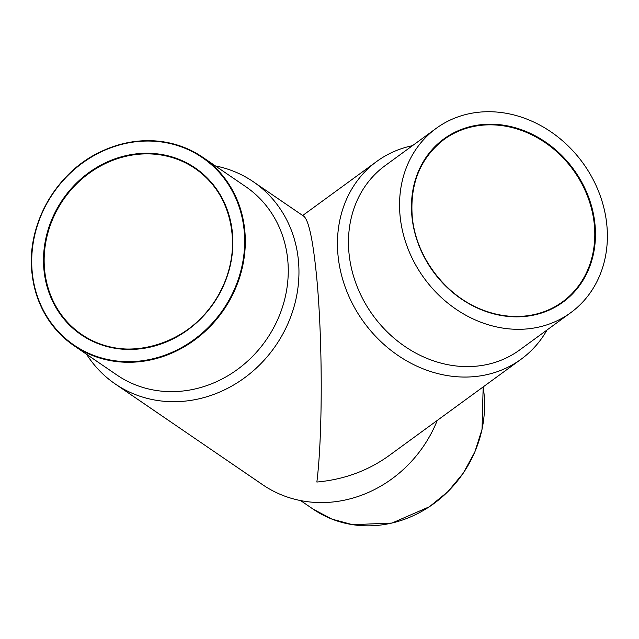<?xml version="1.0" encoding="UTF-8"?>
<svg xmlns="http://www.w3.org/2000/svg" width="639" height="639" viewBox="0 0 639 639"><rect width="100%" height="100%" fill="white"/><g stroke="black" fill="none" stroke-linecap="round" stroke-linejoin="round"><path stroke-width="0.96" d="M86.608 354.318A122.424 110.986 -55.6 0 0 115.124 383.887A122.424 110.986 -55.6 0 0 275.832 345.435A122.424 110.986 -55.6 0 0 253.284 181.74A122.424 110.986 -55.6 0 0 215.375 165.916M115.124 383.887L262.725 484.769A122.424 110.986 -55.6 0 0 437.252 420.43M253.284 181.74L303.924 216.349C308.605 220.327 312.679 238.866 316.145 271.974C322.607 333.278 322.951 433.418 316.864 482.038C343.846 479.609 367.88 470.823 388.975 455.671L521.136 359.198A122.424 105.227 53.9 0 0 547.032 329.988M116.921 375.029A114.101 103.438 -55.6 0 0 266.703 339.197A114.101 103.438 -55.6 0 0 245.688 186.628L202.739 157.274A114.101 103.438 -55.6 0 0 85.762 160.357A114.101 103.438 -55.6 0 0 31.982 272.925A114.101 103.438 -55.6 0 0 73.972 345.675A114.101 103.438 -55.6 0 0 223.754 309.843A114.101 103.438 -55.6 0 0 202.739 157.274C170.389 136.778 135.636 135.284 98.47 152.817C55.034 174.088 26.407 225.727 31.95 272.877C35.648 304.124 49.65 328.39 73.972 345.675L116.921 375.029M412.482 145.668A122.424 105.227 53.9 0 0 376.77 161.427A122.424 105.227 53.9 0 0 338.079 255.967A122.424 105.227 53.9 0 0 407.578 361.394A122.424 105.227 53.9 0 0 521.136 359.198M436.197 128.359L385.117 165.645A114.101 98.071 53.9 0 0 349.054 253.755A114.101 98.071 53.9 0 0 413.832 352.009A114.101 98.071 53.9 0 0 519.659 349.964L570.739 312.679A114.101 98.071 53.9 0 0 582.68 162.697A114.101 98.071 53.9 0 0 436.197 128.359A114.101 98.071 53.9 0 0 400.134 216.469A114.101 98.071 53.9 0 0 464.904 314.723A114.101 98.071 53.9 0 0 570.739 312.679M44.65 270.369A100.507 91.113 -55.6 0 0 81.64 334.461A100.507 91.113 -55.6 0 0 213.586 302.894A100.507 91.113 -55.6 0 0 195.071 168.496A100.507 91.113 -55.6 0 0 92.032 171.212A100.507 91.113 -55.6 0 0 44.65 270.369M483.164 386.914L482.046 429.336L474.817 452.061L463.275 473.14L447.923 491.639L429.448 506.727L391.995 523.061L352.576 524.683L331.968 519.132L313.27 509.227A114.101 103.438 -55.6 0 0 433.082 504.163A114.101 103.438 -55.6 0 0 483.14 386.93M32.277 272.709A113.59 102.975 -55.6 0 0 200.654 334.421A113.59 102.975 -55.6 0 0 181.612 146.946A113.59 102.975 -55.6 0 0 32.277 272.709M44.003 270.345A101.018 91.577 -55.6 0 0 193.737 325.219A101.018 91.577 -55.6 0 0 176.803 158.504A101.018 91.577 -55.6 0 0 44.003 270.345M411.979 216.933A101.018 86.824 53.9 0 0 557.679 305.674A101.018 86.824 53.9 0 0 540.746 138.951A101.018 86.824 53.9 0 0 411.979 216.933M412.235 217.1A100.507 86.393 53.9 0 0 469.29 303.661A100.507 86.393 53.9 0 0 562.52 301.856A100.507 86.393 53.9 0 0 573.039 169.734A100.507 86.393 53.9 0 0 444.001 139.486A100.507 86.393 53.9 0 0 412.235 217.1M313.27 509.227L300.634 500.593M302.686 215.503L376.77 161.427M195.071 168.496C231.885 192.451 243.603 247.628 220.894 290.441C195.742 343.79 124.765 366.187 81.64 334.461M562.52 301.856C549.436 311.289 534.452 316.161 517.566 316.481C506.072 316.609 494.642 314.516 483.284 310.187C445.814 296.44 415.789 257.054 412.275 217.028C409.751 183.776 420.326 157.929 444.001 139.486"/></g></svg>
